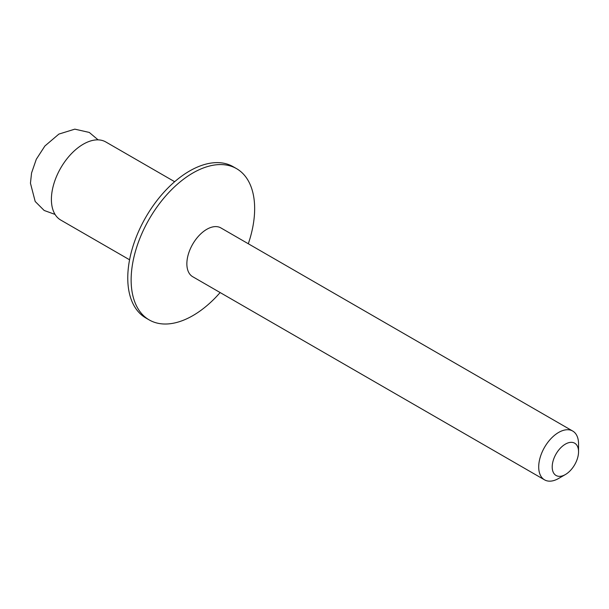 <?xml version="1.0" encoding="UTF-8"?>
<svg xmlns="http://www.w3.org/2000/svg" width="609" height="609" viewBox="0 0 609 609"><rect width="100%" height="100%" fill="white"/><g stroke="black" fill="none" stroke-linecap="round" stroke-linejoin="round"><path stroke-width="0.91" d="M565.373 444.128A18.635 10.756 120 0 0 552.203 466.951A18.635 10.756 120 0 0 565.373 474.556L558.628 478.453A28.174 16.268 -60 0 1 544.545 479.846A28.174 16.268 -60 0 1 540.221 457.275A28.174 16.268 -60 0 1 558.628 432.443A28.174 16.268 -60 0 1 572.711 431.05A28.174 16.268 -60 0 1 578.55 443.946L578.55 451.741A18.635 10.756 120 0 0 565.373 444.128M572.711 431.05L220.877 227.918A28.174 16.268 120 0 0 206.786 229.311A28.174 16.268 120 0 0 188.379 254.136A28.174 16.268 120 0 0 192.703 276.714L544.545 479.846M248.32 243.76L249.964 238.591A87.338 50.425 120 0 0 236.566 168.655A87.338 50.425 120 0 0 192.893 172.986A87.338 50.425 120 0 0 135.837 249.949A87.338 50.425 120 0 0 149.228 319.931A87.338 50.425 120 0 0 192.893 315.607A87.338 50.425 120 0 0 216.492 296.575L220.146 292.564M236.566 168.655L233.194 166.714A87.338 50.425 120 0 0 189.521 171.038A87.338 50.425 120 0 0 132.465 248A87.338 50.425 120 0 0 145.856 317.982L149.228 319.931M174.661 181.718L105.814 141.966A45.074 26.027 120 0 0 83.273 144.204A45.074 26.027 120 0 0 53.828 183.926A45.074 26.027 120 0 0 60.733 220.047L129.58 259.792M558.628 478.453L565.373 474.556A18.635 10.756 120 0 0 578.55 451.741M55.061 214.429L44.16 210.463L35.185 201.472L30.45 183.21L31.561 172.979L36.296 159.269L44.883 146.008L58.883 134.087L74.816 129.154L89.279 132.435L98.11 139.864"/></g></svg>
